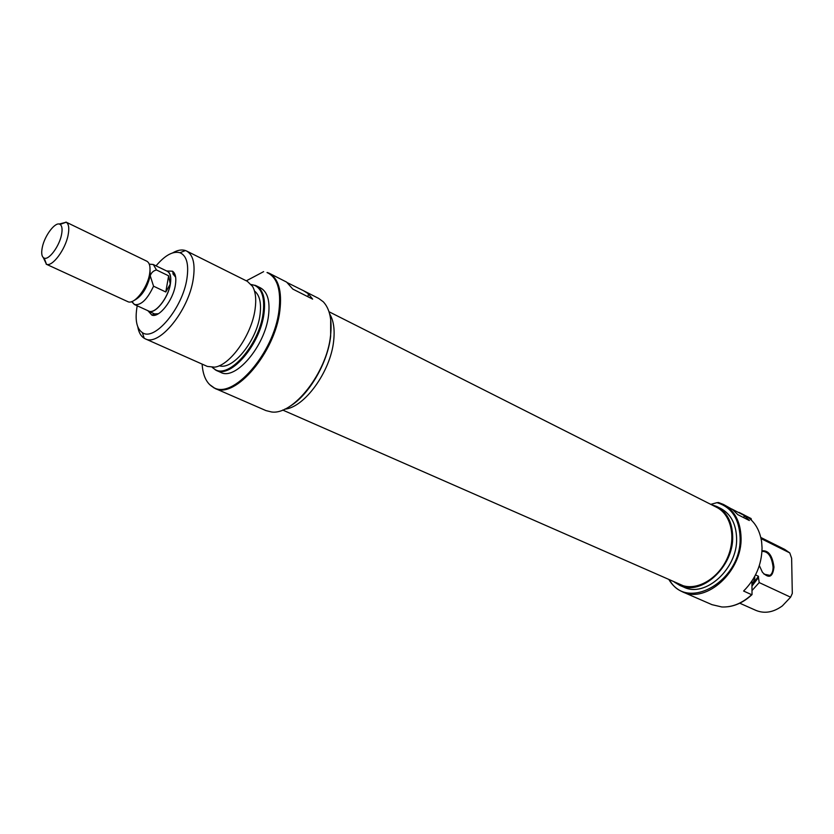 <?xml version="1.0" encoding="UTF-8"?>
<svg xmlns="http://www.w3.org/2000/svg" width="834" height="834" viewBox="0 0 834 834"><rect width="100%" height="100%" fill="white"/><g stroke="black" fill="none" stroke-linecap="round" stroke-linejoin="round"><path stroke-width="1.25" d="M329.013 311.749L716.479 507.239C730.949 514.286 736.339 537.013 727.717 557.216C719.262 577.482 698.819 590.316 683.255 585.749L282.684 410.036M731.887 509.053L744.032 515.37L749.349 520.51L737.861 514.682L732.554 509.532L723.516 504.476C734.66 510.596 740.509 521.625 741.051 537.544C742.375 571.29 706.252 603.962 682.452 591.817C676.843 589.336 672.36 585.312 669.004 579.755M762.005 550.826C768.437 550.138 772.43 555.559 773.973 567.099C772.774 577.222 768.917 578.942 762.401 572.239L759.347 565.567M763.986 574.146L769.938 575.377C772.013 573.959 773.066 571.175 773.076 567.037C771.711 556.361 768.01 551.149 761.974 551.41M669.556 579.995C687.018 612.25 741.968 580.756 740.112 537.482C739.195 518.623 731.47 507.02 716.938 502.673L718.554 502.537L723.516 504.476M682.452 591.817L711.996 604.671L721.837 606.975C732.315 607.402 742.25 603.305 751.653 594.694L743.605 591.035C755.604 578.963 761.755 564.576 762.057 547.875L761.619 541.766C759.597 529.037 753.853 520.145 744.355 515.078L739.08 512.399M710.954 504.455L716.865 506.53C726.956 512.045 732.231 522.011 732.679 536.439C733.805 566.87 701.238 596.373 679.804 585.374L674.32 582.09M716.865 506.53L720.774 508.5C730.865 514.015 736.141 523.971 736.61 538.357C737.767 568.725 705.241 598.124 683.807 587.136L679.804 585.374M745.586 515.746L751.08 518.539L751.465 520.197M761.077 538.608L789.777 552.911L784.7 549.398L760.827 537.482M751.966 586.104L758.471 577.566L758.46 576.273L751.955 585.197M739.748 603.201L756 610.425C764.59 613.897 773.368 612.385 782.344 605.911L790.601 597.196L792.3 593.433L791.633 558.28L789.777 552.911M751.653 594.694L752.028 594.6C744.72 601.429 736.849 605.453 728.405 606.672M751.945 583.508L754.749 580.172L751.945 583.842M790.601 597.196L759.201 582.57L751.997 590.566M758.46 576.273L755.531 574.897M754.718 576.44L754.749 580.172M754.374 580.318L752.862 579.62M751.924 581.079L752.028 594.6M710.756 504.351L716.938 502.673M758.471 577.566L759.201 582.57M167.05 270.987L172.513 271.206C175.526 273.354 176.474 278.003 175.359 285.145C173.076 300.355 159.023 318.161 151.871 315.106L148.191 311.009M166.185 270.758L167.353 271.123C170.417 272.854 171.418 277.169 170.355 284.071C168.207 298.332 154.811 314.835 148.525 311.176L154.613 313.938L158.439 313.709M330.681 319.391L330.65 336.227C327.741 362.967 308.726 395.368 289.638 406.46M214.922 388.383L265.994 410.609L271.477 411.954C293.203 415.436 326.928 372.589 330.545 335.654C332.224 320.037 329.805 308.757 323.269 301.783L318.724 298.447L303.43 290.659L308.382 293.776L312.635 299.125L292.797 289.075L286.615 282.101L269.08 273.177C278.546 278.556 282.142 291.076 279.859 310.728C275.157 352.49 234.865 399.601 214.922 388.383L209.49 384.484M145.262 338.812L207.353 366.428L214.609 367.158C230.226 365.375 251.847 334.674 255.089 309.164C256.434 299.396 255.6 291.817 252.577 286.427L247.364 281.339L186.555 251.003C193.207 254.787 195.437 264.159 193.238 279.098C188.734 310.509 159.096 346.808 145.262 338.812L144.209 338.27C140.894 336.217 138.757 332.412 137.798 326.855M212.243 367.387L214.88 369.389C229.037 379.199 259.447 344.442 263.117 313.261C264.931 298.103 262.032 288.762 254.433 285.259L251.274 284.53M251.399 284.54L256.132 285.718C263.148 289.669 265.775 298.937 264.003 313.501C260.396 344.119 230.945 378.678 216.319 370.411L212.326 367.471M202.13 364.104C202.87 375.644 206.53 383.348 213.108 387.195C232.425 400.612 274.178 353.147 278.973 310.488C281.308 289.951 277.315 277.305 267.005 272.541L269.08 273.177M137.214 305.786L137.099 306.412C134.837 319.849 136.588 328.586 142.374 332.62C154.467 341.731 182.646 308.163 186.91 278.723C189.016 264.315 186.691 255.642 179.946 252.723C173.024 250.867 165.049 255.246 156.031 265.848M172.648 252.89C177.506 250.106 181.77 249.324 185.45 250.544L186.555 251.003M284.728 409.16C304.389 407.628 330.587 371.537 333.642 341.023C334.934 329.482 333.6 320.433 329.628 313.876M216.319 370.411L220.833 372.423C235.501 380.7 264.941 346.246 268.496 315.679C270.237 301.137 267.589 291.89 260.552 287.918L256.132 285.718M219.259 365.74C232.707 370.546 256.893 340.71 260.01 314.814C261.511 303.044 259.666 295.1 254.485 290.993M263.638 271.644L246.322 280.818M287.459 282.736L303.43 290.659M175.651 277.18L172.899 273.813M61.508 234.792C62.581 229.298 62.102 225.837 60.069 224.409C55.628 221.104 44.661 235.355 42.305 247.333C41.095 253.39 41.731 256.987 44.223 258.133C48.883 260.323 59.287 246.353 61.508 234.792M59.11 224.054L66.24 222.209C68.805 223.992 69.42 228.308 68.096 235.178C65.354 249.647 52.302 267.099 46.464 264.284L43.305 257.602M46.183 264.18L127.988 301.731C134.295 304.806 147.326 288.241 149.567 274.125C150.673 267.422 149.818 263.137 147.003 261.292L65.98 222.073M131.908 301.543L134.503 304.546C140.925 305.619 147.274 299.5 153.56 286.198L150.214 275.762L149.901 266.682M134.503 304.546L148.598 311.019C154.843 314.647 168.124 298.27 170.251 284.123L165.799 291.983L153.56 286.198M133.951 300.521C141.592 296.654 147.013 288.397 150.214 275.762C151.308 272.635 153.404 270.696 156.479 269.966L153.32 264.534L150.183 264.242M156.479 269.966L168.635 275.814L165.799 291.983M168.635 275.814L170.251 284.123C171.314 277.284 170.324 272.999 167.28 271.279L153.32 264.534M148.525 311.176L147.462 310.498M744.043 517.82L744.032 515.37M307.986 296.768L308.382 293.776M767.541 575.919L769.938 575.377M154.613 313.938L151.871 315.106M254.433 285.259L255.246 285.322M267.005 272.541L267.808 272.614M213.108 387.195L213.671 387.779M179.946 252.723L185.45 250.544M156.333 314.762L154.571 313.959L156.333 314.762M142.374 332.62L144.209 338.27M214.88 369.389L215.443 369.983M173.357 274.063L172.513 271.206M60.069 224.409L66.24 222.209M131.636 301.637L134.389 304.493M149.276 264.17L153.206 264.472M44.223 258.133L46.464 264.284"/></g></svg>
